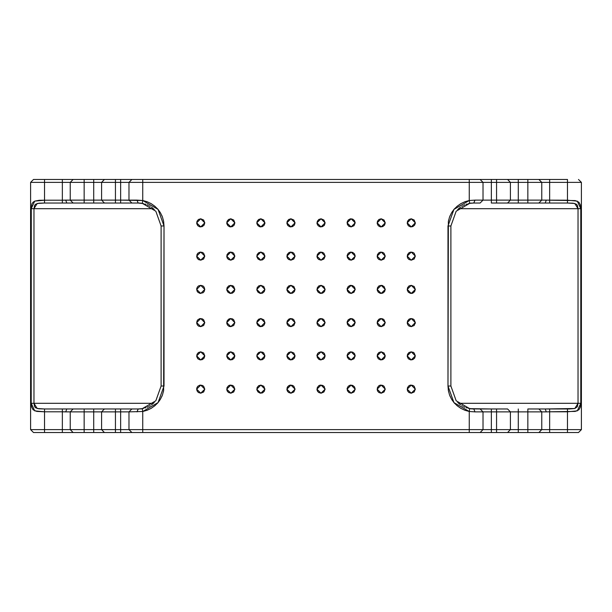 <?xml version="1.0" encoding="UTF-8"?>
<svg xmlns="http://www.w3.org/2000/svg" width="612" height="612" viewBox="0 0 612 612"><rect width="100%" height="100%" fill="white"/><g stroke="black" fill="none" stroke-linecap="round" stroke-linejoin="round"><path stroke-width="0.92" d="M407.194 355.878L411.264 351.808L415.326 355.878L414.645 358.135L412.817 359.634L410.468 359.864L408.388 358.754L407.271 356.666L407.508 354.317L409 352.497L411.264 351.808L414.14 353.002L415.326 355.878L411.264 359.94L407.194 355.878M226.746 322.623L230.816 318.561L234.878 322.623L233.685 325.5L230.816 326.693L228.551 326.005L227.435 324.888L226.822 323.419L227.06 321.07L228.551 319.242L230.02 318.638L232.369 318.867L233.685 319.747L234.878 322.623L230.816 326.693L226.746 322.623M256.826 322.516L260.888 318.561L264.95 322.623L264.269 324.888L262.441 326.38L260.092 326.617L258.012 325.5L256.902 323.419L257.132 321.07L258.631 319.242L260.888 318.561L263.764 319.747L264.95 322.623L260.888 326.693L256.818 322.662M226.746 389.125L230.816 385.063L234.878 389.125L233.685 392.001L230.816 393.195L228.551 392.506L227.435 391.382L226.822 389.921L227.06 387.572L228.551 385.744L230.02 385.139L232.369 385.369L233.685 386.248L234.878 389.125L230.816 393.195L226.746 389.125M377.122 355.878L381.184 351.808L385.254 355.878L384.565 358.135L382.745 359.634L380.396 359.864L378.315 358.754L377.199 356.666L377.428 354.317L378.927 352.497L381.184 351.808L384.061 353.002L385.254 355.878L381.184 359.94L377.122 355.878M355.174 355.924L351.112 359.94L347.05 355.878L351.112 351.808L355.182 355.878L353.988 358.754L351.112 359.94L348.855 359.259L347.356 357.431L347.126 355.082L348.236 353.002L350.316 351.885L352.665 352.122L354.493 353.614L355.174 355.702M316.97 355.878L321.04 351.808L325.102 355.878L324.421 358.135L323.297 359.259L320.244 359.864L318.776 359.259L317.284 357.431L317.047 355.082L317.659 353.614L318.776 352.497L321.04 351.808L323.297 352.497L324.421 353.614L325.102 355.878L321.04 359.94L316.97 355.878L317.047 355.082M286.898 355.878L290.96 351.808L295.03 355.878L294.341 358.135L292.521 359.634L290.172 359.864L288.091 358.754L286.974 356.666L287.204 354.317L288.703 352.497L290.96 351.808L293.837 353.002L295.03 355.878L290.96 359.94L286.898 355.878M316.97 256.122L321.04 252.06L325.102 256.122L323.909 258.998L321.04 260.192L318.776 259.503L317.659 258.386L317.047 256.918L317.284 254.569L318.776 252.741L320.244 252.136L322.593 252.366L323.909 253.246L325.102 256.122L321.04 260.192L316.97 256.122M347.126 388.329L347.05 389.125L351.112 385.063L355.182 389.125L353.988 392.001L351.112 393.195L348.855 392.506L347.356 390.685L347.126 388.329L348.236 386.248L350.316 385.139L352.665 385.369L354.493 386.868L355.174 389.064M377.122 389.125L381.184 385.063L385.254 389.125L384.061 392.001L381.184 393.195L378.927 392.506L377.803 391.382L377.199 389.921L377.428 387.572L378.927 385.744L380.396 385.139L382.745 385.369L384.061 386.248L385.254 389.125L381.184 393.195L377.122 389.125M407.194 389.125L411.264 385.063L415.326 389.125L414.14 392.001L411.264 393.195L409 392.506L407.883 391.382L407.271 389.921L407.508 387.572L409 385.744L410.468 385.139L412.817 385.369L414.14 386.248L415.326 389.125L411.264 393.195L407.194 389.125M256.818 389.125L260.888 385.063L264.95 389.125L264.269 391.382L262.441 392.881L260.092 393.111L258.012 392.001L256.902 389.921L257.132 387.572L258.631 385.744L260.888 385.063L263.764 386.248L264.95 389.125L260.888 393.195L256.826 389.27M286.898 389.125L290.96 385.063L295.03 389.125L293.837 392.001L290.96 393.195L288.703 392.506L287.579 391.382L286.974 389.921L287.204 387.572L288.703 385.744L290.172 385.139L292.521 385.369L293.837 386.248L295.03 389.125L290.96 393.195L286.898 389.125M316.97 389.125L321.04 385.063L325.102 389.125L323.909 392.001L321.04 393.195L318.776 392.506L317.659 391.382L317.047 389.921L317.284 387.572L318.776 385.744L320.244 385.139L322.593 385.369L323.909 386.248L325.102 389.125L321.04 393.195L316.97 389.125M226.746 355.878L230.816 351.808L234.878 355.878L234.197 358.135L232.369 359.634L230.02 359.864L227.939 358.754L226.822 356.666L227.06 354.317L228.551 352.497L230.816 351.808L233.685 353.002L234.878 355.878L230.816 359.94L226.746 355.878M355.174 256.298L351.112 260.192L347.05 256.122L351.112 252.06L355.182 256.122L353.988 258.998L351.112 260.192L348.855 259.503L347.356 257.683L347.126 255.334L348.236 253.246L350.316 252.136L352.665 252.366L354.493 253.865L355.174 256.076M377.122 256.122L381.184 252.06L385.254 256.122L384.061 258.998L381.184 260.192L378.927 259.503L377.803 258.386L377.199 256.918L377.428 254.569L378.927 252.741L380.396 252.136L382.745 252.366L384.061 253.246L385.254 256.122L381.184 260.192L377.122 256.122M407.194 256.122L411.264 252.06L415.326 256.122L414.14 258.998L411.264 260.192L409 259.503L407.883 258.386L407.271 256.918L407.508 254.569L409 252.741L410.468 252.136L412.817 252.366L414.14 253.246L415.326 256.122L411.264 260.192L407.194 256.122M226.746 222.875L230.816 218.805L234.878 222.875L234.197 225.132L232.369 226.631L230.02 226.861L227.939 225.752L226.822 223.671L227.06 221.315L228.551 219.494L230.816 218.805L233.685 219.999L234.878 222.875L230.816 226.937L226.746 222.875M256.826 222.73L260.888 218.805L264.95 222.875L264.269 225.132L262.441 226.631L260.092 226.861L258.012 225.752L256.902 223.671L257.132 221.315L258.631 219.494L260.888 218.805L263.764 219.999L264.95 222.875L260.888 226.937L256.826 222.936M286.898 222.875L290.96 218.805L295.03 222.875L294.341 225.132L292.521 226.631L290.172 226.861L288.091 225.752L286.974 223.671L287.204 221.315L288.703 219.494L290.96 218.805L293.837 219.999L295.03 222.875L290.96 226.937L286.898 222.875M316.97 222.875L321.04 218.805L325.102 222.875L324.421 225.132L322.593 226.631L320.244 226.861L318.163 225.752L317.047 223.671L317.284 221.315L318.776 219.494L321.04 218.805L323.909 219.999L325.102 222.875L321.04 226.937L316.97 222.875M355.182 222.875L351.112 226.937L347.05 222.875L351.112 218.805L355.182 222.875L353.988 225.752L351.112 226.937L348.855 226.256L347.356 224.428L347.126 222.08L348.236 219.999L350.316 218.889L352.665 219.119L354.493 220.618L355.174 222.73M196.674 355.878L200.736 351.808L204.806 355.878L204.117 358.135L202.297 359.634L199.948 359.864L197.86 358.754L196.75 356.666L196.98 354.317L198.479 352.497L200.736 351.808L203.612 353.002L204.806 355.878L200.736 359.94L196.674 355.878M407.194 222.875L411.264 218.805L415.326 222.875L414.645 225.132L412.817 226.631L410.468 226.861L408.388 225.752L407.271 223.671L407.508 221.315L409 219.494L411.264 218.805L414.14 219.999L415.326 222.875L411.264 226.937L407.194 222.875M377.122 222.875L381.184 218.805L385.254 222.875L384.565 225.132L382.745 226.631L380.396 226.861L378.315 225.752L377.199 223.671L377.428 221.315L378.927 219.494L381.184 218.805L384.061 219.999L385.254 222.875L381.184 226.937L377.122 222.875M256.826 355.702L260.888 351.808L264.95 355.878L264.269 358.135L262.441 359.634L260.092 359.864L258.012 358.754L256.902 356.666L257.132 354.317L258.631 352.497L260.888 351.808L263.764 353.002L264.95 355.878L260.888 359.94L256.826 355.924M196.674 322.623L200.736 318.561L204.806 322.623L203.612 325.5L200.736 326.693L198.479 326.005L197.355 324.888L196.75 323.419L196.98 321.07L197.86 319.747L199.948 318.638L202.297 318.867L203.612 319.747L204.806 322.623L200.736 326.693L196.674 322.623M196.674 289.377L200.736 285.307L204.806 289.377L204.117 291.633L203 292.758L199.948 293.362L197.86 292.253L196.98 290.93L196.75 288.581L197.355 287.112L198.479 285.995L200.736 285.307L203 285.995L204.117 287.112L204.806 289.377L200.736 293.439L196.674 289.377L196.75 288.581M196.674 256.122L200.736 252.06L204.806 256.122L203.612 258.998L200.736 260.192L198.479 259.503L197.355 258.386L196.75 256.918L196.98 254.569L197.86 253.246L199.948 252.136L202.297 252.366L203.612 253.246L204.806 256.122L200.736 260.192L196.674 256.122M196.674 222.875L200.736 218.805L204.806 222.875L204.117 225.132L202.297 226.631L199.948 226.861L197.86 225.752L196.75 223.671L196.98 221.315L198.479 219.494L200.736 218.805L203.612 219.999L204.806 222.875L200.736 226.937L196.674 222.875M286.898 322.623L290.96 318.561L295.03 322.623L293.837 325.5L290.96 326.693L288.703 326.005L287.579 324.888L286.974 323.419L287.204 321.07L288.703 319.242L290.172 318.638L292.521 318.867L293.837 319.747L295.03 322.623L290.96 326.693L286.898 322.623M316.97 289.377L321.04 285.307L325.102 289.377L324.421 291.633L322.593 293.133L320.244 293.362L318.163 292.253L317.047 290.165L317.284 287.816L318.776 285.995L321.04 285.307L323.909 286.5L325.102 289.377L321.04 293.439L316.97 289.377M347.126 288.581L347.05 289.377L351.112 285.307L355.182 289.377L353.988 292.253L351.112 293.439L348.855 292.758L347.356 290.93L347.126 288.581L348.236 286.5L350.316 285.383L352.665 285.62L354.493 287.112L355.182 289.338M377.122 289.377L381.184 285.307L385.254 289.377L384.565 291.633L382.745 293.133L380.396 293.362L378.315 292.253L377.199 290.165L377.428 287.816L378.927 285.995L381.184 285.307L384.061 286.5L385.254 289.377L381.184 293.439L377.122 289.377M286.898 256.122L290.96 252.06L295.03 256.122L293.837 258.998L290.96 260.192L288.703 259.503L287.579 258.386L286.974 256.918L287.204 254.569L288.703 252.741L290.172 252.136L292.521 252.366L293.837 253.246L295.03 256.122L290.96 260.192L286.898 256.122M256.826 256.076L260.888 252.06L264.95 256.122L264.269 258.386L262.441 259.878L260.092 260.115L258.012 258.998L256.902 256.918L257.132 254.569L258.631 252.741L260.888 252.06L263.764 253.246L264.95 256.122L260.888 260.192L256.826 256.298M226.746 256.122L230.816 252.06L234.878 256.122L233.685 258.998L230.816 260.192L228.551 259.503L227.435 258.386L226.822 256.918L227.06 254.569L228.551 252.741L230.02 252.136L232.369 252.366L233.685 253.246L234.878 256.122L230.816 260.192L226.746 256.122M407.194 289.377L411.264 285.307L415.326 289.377L414.645 291.633L412.817 293.133L410.468 293.362L408.388 292.253L407.271 290.165L407.508 287.816L409 285.995L411.264 285.307L414.14 286.5L415.326 289.377L411.264 293.439L407.194 289.377M407.194 322.623L411.264 318.561L415.326 322.623L414.14 325.5L411.264 326.693L409 326.005L407.883 324.888L407.271 323.419L407.508 321.07L409 319.242L410.468 318.638L412.817 318.867L414.14 319.747L415.326 322.623L411.264 326.693L407.194 322.623M226.746 289.377L230.816 285.307L234.878 289.377L234.197 291.633L232.369 293.133L230.02 293.362L227.939 292.253L226.822 290.165L227.06 287.816L228.551 285.995L230.816 285.307L233.685 286.5L234.878 289.377L230.816 293.439L226.746 289.377M256.818 289.377L260.888 285.307L264.95 289.377L264.269 291.633L262.441 293.133L260.092 293.362L258.012 292.253L256.902 290.165L257.132 287.816L258.631 285.995L260.888 285.307L263.764 286.5L264.95 289.377L260.888 293.439L256.826 289.507M316.97 322.623L321.04 318.561L325.102 322.623L323.909 325.5L321.04 326.693L318.776 326.005L317.659 324.888L317.047 323.419L317.284 321.07L318.776 319.242L320.244 318.638L322.593 318.867L323.909 319.747L325.102 322.623L321.04 326.693L316.97 322.623M355.182 322.623L351.112 326.693L347.05 322.623L351.112 318.561L355.182 322.623L353.988 325.5L351.112 326.693L348.855 326.005L347.356 324.184L347.126 321.836L348.236 319.747L350.316 318.638L352.665 318.867L354.493 320.367L355.174 322.493M377.122 322.623L381.184 318.561L385.254 322.623L384.061 325.5L381.184 326.693L378.927 326.005L377.803 324.888L377.199 323.419L377.428 321.07L378.927 319.242L380.396 318.638L382.745 318.867L384.061 319.747L385.254 322.623L381.184 326.693L377.122 322.623M286.898 289.377L290.96 285.307L295.03 289.377L294.341 291.633L292.521 293.133L290.172 293.362L288.091 292.253L286.974 290.165L287.204 287.816L288.703 285.995L290.96 285.307L293.837 286.5L295.03 289.377L290.96 293.439L286.898 289.377M196.674 389.125L200.736 385.063L204.806 389.125L203.612 392.001L200.736 393.195L198.479 392.506L197.355 391.382L196.75 389.921L196.98 387.572L197.86 386.248L199.948 385.139L202.297 385.369L203.612 386.248L204.806 389.125L200.736 393.195L196.674 389.125L196.75 388.329M132.682 179.507L120.633 179.507L120.633 182.376L469.213 182.376L469.213 179.507L142.787 179.507L142.787 200.537L147.117 201.715L151.179 203.628L154.844 206.213L158.011 209.388L160.581 213.075L162.471 217.138L163.626 221.475L164.016 225.943L163.626 390.525L162.471 394.862L160.581 398.925L158.011 402.612L154.844 405.787L151.179 408.372L147.117 410.285L142.787 411.463L129.017 411.876L129.017 429.624L131.886 432.493L142.787 432.493L142.787 429.624L120.633 429.624L120.633 411.876L101.554 411.876L101.554 429.624L104.422 432.493L115.461 432.493L115.461 429.624L93.735 429.624L93.735 411.876L70.258 411.876L73.126 409.007L70.258 411.876L84.165 411.876L84.165 429.624L62.317 429.624L62.317 432.493L84.165 432.493L84.165 429.624L84.165 432.493L105.784 432.493M510.446 411.876L527.835 411.876L527.835 409.007L538.866 409.007L527.835 409.007L527.835 432.493L549.683 432.493L549.683 429.624L549.683 432.493L567.492 432.493L567.492 429.624L541.742 429.624L538.874 432.493L541.742 429.624L518.265 429.624L518.265 432.493L527.835 432.493L527.835 411.876L541.742 411.876L541.742 429.624L541.742 411.876L510.446 411.876L507.577 409.007L496.539 409.007L496.539 432.493L518.265 432.493L518.265 429.624L510.446 429.624L507.577 432.493L510.446 429.624L496.539 429.624L496.539 411.876L510.446 411.876L510.446 429.624L510.446 411.876L475.011 411.876L491.367 411.876L491.367 432.493L496.539 432.493L496.539 429.624L469.213 429.624L469.213 411.463L469.213 432.493L491.367 432.493L491.367 429.624L482.983 429.624L480.114 432.493L482.983 429.624L482.983 411.876L482.983 429.624L142.787 429.624L142.787 411.463L158.011 402.612L164.016 386.057L161.147 386.057L164.016 386.057L164.016 225.943L161.147 225.943L161.147 386.057L155.808 400.768L142.282 408.64L142.787 411.463L142.787 432.493L469.213 432.493L469.213 429.624L120.633 429.624L120.633 432.493L120.633 429.624L93.735 429.624L93.735 432.493L93.735 411.876L101.554 411.876L104.422 409.007L101.554 411.876L115.461 411.876L115.461 432.493L132.682 432.493M129.017 411.876L131.886 409.007L129.017 411.876L142.787 411.463L142.282 408.64L138.197 409.007L140.477 408.892L138.205 409.007L136.989 411.876L138.197 409.007L120.633 409.007L120.633 411.876L129.017 411.876L120.633 411.876L120.633 409.007L115.461 409.007L115.461 411.876L120.633 411.876L120.633 429.624L115.461 429.624L115.461 409.007L93.735 409.007L93.735 411.876L101.554 411.876M538.361 179.507L549.683 179.507L549.683 182.376L549.683 179.507L567.492 179.507L567.492 182.376L567.492 179.507L527.835 179.507L527.835 182.376L527.835 179.507L518.265 179.507L518.265 182.376L518.265 179.507L496.539 179.507L496.539 182.376L496.539 179.507L491.367 179.507L491.367 182.376L510.446 182.376L507.577 179.507L510.446 182.376L541.742 182.376L538.874 179.507L541.742 182.376L581.4 182.376L578.531 179.507L581.4 182.376L581.4 429.624L567.492 429.624L567.492 411.83L549.683 411.83L549.683 429.624L518.265 429.624L518.265 409.007L518.265 429.624L491.367 429.624L491.367 411.876L496.539 411.876L496.539 409.007L491.367 409.007L491.367 411.876L491.367 409.007L469.718 408.64L469.213 411.463L464.883 410.285L460.821 408.372L457.156 405.787L453.989 402.612L451.419 398.925L449.529 394.862L448.374 390.525L447.984 386.057L450.853 386.057L450.853 225.943L447.984 225.943L447.984 386.057L448.374 221.475L449.529 217.138L451.419 213.075L453.989 209.388L457.156 206.213L460.821 203.628L464.883 201.715L469.213 200.537L469.213 182.376L482.983 182.376L482.983 200.124L482.983 182.376L480.114 179.507L482.983 182.376L491.367 182.376L491.367 179.507L469.213 179.507L469.213 182.376L142.787 182.376L142.787 179.507L131.886 179.507L129.017 182.376L120.633 182.376L120.633 179.507L93.735 179.507L93.735 182.376L115.461 182.376L115.461 179.507L115.461 182.376L120.633 182.376L101.554 182.376L104.422 179.507M507.577 409.007L506.254 409.007M482.983 411.876L480.114 409.007L471.523 408.892L473.803 409.007L475.011 411.876L473.803 409.007L469.718 408.64L456.192 400.768L450.853 386.057L447.984 386.057L453.989 402.612L469.213 411.463L475.011 411.876L469.213 411.463L469.718 408.64L456.192 400.768L450.853 386.057L450.853 225.943L456.192 211.232L469.718 203.36L469.213 200.537L475.011 200.124L469.213 200.537L453.989 209.388L447.984 225.943L450.853 225.943L456.192 211.232L469.718 203.36L469.213 200.537L469.213 182.376L491.367 182.376L491.367 200.124L496.539 200.124L496.539 182.376L510.446 182.376L510.446 200.124L510.446 182.376L518.265 182.376L518.265 200.124L527.835 200.124L527.835 182.376L541.742 182.376L541.742 200.124L541.742 182.376L549.683 182.376L549.683 200.17L575.219 200.568L578.906 202.182L580.36 204.875L580.773 208.73L580.773 403.27L578.034 403.27L574.783 408.479L545.238 409.007L546.302 411.876L541.742 411.876L546.302 411.876L545.238 409.007L537.642 409.007M74.358 179.507L62.317 179.507L62.317 182.376L84.165 182.376L84.165 179.507L73.134 179.507L70.258 182.376L93.735 182.376L93.735 179.507L84.165 179.507L84.165 200.124L84.165 182.376L101.554 182.376L101.554 200.124L93.735 200.124L93.735 182.376L93.735 200.124L84.165 200.124L93.735 200.124L93.735 202.993L93.735 200.124L115.461 200.124L115.461 182.376L115.461 200.124L120.633 200.124L120.633 182.376L120.633 200.124L101.554 200.124L104.422 202.993L115.461 202.993L115.461 200.124L115.461 202.993L120.633 202.993L120.633 200.124L120.633 202.993L131.932 202.993M105.784 179.507L73.241 179.507M93.735 429.624L84.165 429.624L93.735 429.624M537.642 202.993L549.683 203.023L549.683 182.376L567.492 182.376L567.492 200.17L567.492 182.376L581.4 182.376L581.4 429.624L567.492 429.624L567.492 408.977L567.492 411.83L577.269 410.866L580.773 403.27L580.352 407.133L578.898 409.826L575.196 411.44L549.683 411.83L549.683 408.977L549.683 411.83L546.302 411.876L549.683 411.83L549.683 429.624L567.492 429.624L567.492 432.493L578.531 432.493L581.4 429.624L578.531 432.493L538.361 432.493M459.038 403.629L459.536 404.035M464.294 406.942L464.829 407.179M142.305 408.785L138.197 409.007L142.282 408.64L155.808 400.768L161.147 386.057L161.147 225.943L164.016 225.943L158.011 209.388L142.787 200.537L142.787 182.376L129.017 182.376L129.017 200.124L120.633 200.124L142.787 200.537L136.989 200.124L138.197 202.993L142.282 203.36L142.787 200.537L142.282 203.36L155.808 211.232L161.147 225.943L155.808 211.232L142.282 203.36L138.197 202.993L136.989 200.124L129.017 200.124L131.886 202.993L138.197 202.993L132.705 202.993M147.171 407.179L147.706 406.942M152.465 404.035L152.962 403.629M84.165 429.624L84.165 411.876L93.735 411.876L93.735 409.007L84.165 409.007L84.165 411.876L84.165 409.007L66.762 409.007L65.698 411.876L70.258 411.876L70.258 429.624L84.165 429.624M131.764 179.507L104.537 179.507M73.44 179.507L33.683 179.507M538.874 179.507L508.006 179.507M507.577 179.507L132.001 179.507M131.764 432.493L104.537 432.493M104.422 432.493L73.241 432.493M73.44 432.493L33.683 432.493M538.874 432.493L508.006 432.493M507.577 432.493L132.001 432.493M33.469 432.493L30.6 429.624L33.469 432.493L62.317 432.493L62.317 429.624L44.508 429.624L44.508 432.493L44.508 429.624L62.317 429.624L62.317 411.83L70.258 411.876M73.126 432.493L70.258 429.624L62.317 429.624L62.317 411.83L44.508 411.83L44.508 429.624L30.6 429.624L30.6 182.376L33.469 179.507L30.6 182.376L62.317 182.376L62.317 179.507L44.508 179.507L44.508 182.376L44.508 179.507L33.469 179.507M157.445 208.73L157.72 209.052M454.555 208.73L454.28 209.052M452.651 211.132L451.587 212.785M450.31 215.233L449.606 216.931M448.711 219.869L448.389 221.368M448.389 390.632L448.711 392.131M449.606 395.069L450.31 396.767M451.587 399.215L452.651 400.868M454.28 402.948L454.555 403.27M157.445 403.27L157.72 402.948M159.35 400.868L160.413 399.215M161.69 396.767L162.394 395.069M163.289 392.131L163.611 390.632M163.611 221.368L163.289 219.869M162.394 216.931L161.69 215.233M160.413 212.785L159.35 211.132M413.521 352.497L412.817 352.122M229.255 326.38L230.02 326.609M264.874 323.419L264.95 322.623M355.174 389.27L351.112 393.195L347.05 389.125M287.992 386.348L287.739 386.654M324.261 386.654L324 386.34M348.855 259.503L349.559 259.878M264.874 223.671L264.95 222.875M287.739 225.346L288 225.66M324.008 225.652L324.261 225.346M415.25 223.671L415.326 222.875M263.145 352.497L262.441 352.122M199.948 318.638L199.183 318.867M198.479 259.503L199.183 259.878M355.174 289.484L351.112 293.439L347.05 289.377M382.745 285.62L381.98 285.391M412.052 293.362L412.817 293.133M415.25 323.419L415.326 322.623M233.073 285.995L232.369 285.62M378.927 326.005L379.631 326.38M469.695 203.215L473.803 202.993L471.523 203.108L473.795 202.993L475.011 200.124L482.983 200.124L475.011 200.124L473.803 202.993L480.114 202.993L482.983 200.124L491.367 200.124L482.983 200.124M464.829 204.821L464.294 205.058M459.536 207.965L458.931 208.463M469.718 203.36L473.803 202.993L469.718 203.36M496.539 182.376L491.367 182.376L491.367 202.993L491.367 200.124L510.446 200.124L496.539 200.124L496.539 202.993L496.539 182.376M506.216 202.993L527.835 202.993L527.835 182.376L518.265 182.376L518.265 200.124L510.446 200.124L507.577 202.993L491.367 202.993L507.463 202.993M508.006 202.993L518.265 202.993L518.265 200.124L518.265 202.993L538.851 202.993L527.835 202.993L527.835 200.124L541.742 200.124L510.446 200.124M74.335 202.993L73.126 202.993L70.258 200.124L84.165 200.124L62.317 200.17L62.317 182.376L44.508 182.376L44.508 200.17L62.317 200.17L62.317 182.376L70.258 182.376L70.258 200.124L65.698 200.124L66.762 202.993L74.358 202.993M152.954 208.371L152.465 207.965M147.706 205.058L147.171 204.821M140.477 203.108L138.205 202.993L140.477 203.108M468.333 408.342L473.795 409.007M466.13 407.684L467.109 408.005M463.628 406.628L464.906 407.209M461.792 405.611L462.733 406.161M459.711 404.172L460.629 404.846M457.73 402.436L458.587 403.239M153.413 403.239L154.27 402.436M151.371 404.846L152.289 404.172M149.267 406.161L150.208 405.611M147.094 407.209L148.372 406.628M144.891 408.005L145.87 407.684M140.454 408.892L143.667 408.342M541.742 411.876L538.874 409.007L569.397 408.961L574.783 408.479L577.315 406.743L578.034 403.27L458.618 403.27L578.034 403.27L578.034 208.73L578.034 403.27L580.773 403.27L580.773 208.73L578.034 208.73L577.315 205.265L576.259 204.156L573.1 203.222L567.492 203.023L574.798 203.528L578.034 208.73L580.773 208.73L577.284 201.141L567.492 200.17L567.492 203.023L545.238 202.993L546.302 200.124L549.683 200.17L549.683 203.023L567.492 203.023L567.492 200.17L541.742 200.124L538.874 202.993L545.238 202.993L546.302 200.124L541.742 200.124M458.587 208.761L457.73 209.564M460.629 207.154L459.711 207.828M462.733 205.839L461.792 206.389M464.906 204.791L463.628 205.372M467.109 203.995L466.13 204.316M471.546 203.108L468.333 203.658M103.994 202.993L73.134 202.993L84.165 202.993L84.165 200.124L84.165 202.993L105.784 202.993M143.667 203.658L138.205 202.993M145.87 204.316L144.891 203.995M148.372 205.372L147.094 204.791M150.208 206.389L149.267 205.839M152.289 207.828L151.371 207.154M154.27 209.564L153.413 208.761M73.149 202.993L62.317 203.023L66.762 202.993L65.698 200.124L62.317 200.17L62.317 203.023L44.508 203.023L62.317 203.023L62.317 200.17L44.508 200.17L44.508 203.023L38.916 203.215L35.748 204.148L34.685 205.257L33.966 208.73L153.382 208.73L33.966 208.73L33.966 403.27L33.966 208.73L31.227 208.73L33.966 208.73L37.217 203.521L44.508 203.023L44.508 200.17L34.731 201.134L31.227 208.73L31.227 403.27L31.273 207.361L32 203.811L33.102 202.174L34.731 201.134L39.191 200.292L44.508 200.17L44.508 182.376L30.6 182.376L30.6 429.624L44.508 429.624L44.508 411.83L36.781 411.432L33.094 409.818L31.64 407.125L31.227 403.27L33.966 403.27L34.685 406.735L35.741 407.844L38.9 408.778L44.508 408.977L37.202 408.472L33.966 403.27L31.227 403.27L34.716 410.859L44.508 411.83L44.508 408.977L62.317 408.977L44.508 408.977L44.508 411.83L62.317 411.83L62.317 408.977L66.762 409.007L62.317 408.977L62.317 411.83L65.698 411.876L66.762 409.007L73.356 409.007M73.126 409.007L103.994 409.007M104.422 409.007L131.886 409.007M132.001 409.007L138.197 409.007M480.236 409.007L507.463 409.007M479.295 202.993L473.803 202.993M131.955 202.993L104.537 202.993M537.665 202.993L538.851 202.993M33.966 403.27L153.382 403.27L33.966 403.27M578.034 208.73L458.618 208.73L578.034 208.73"/></g></svg>
